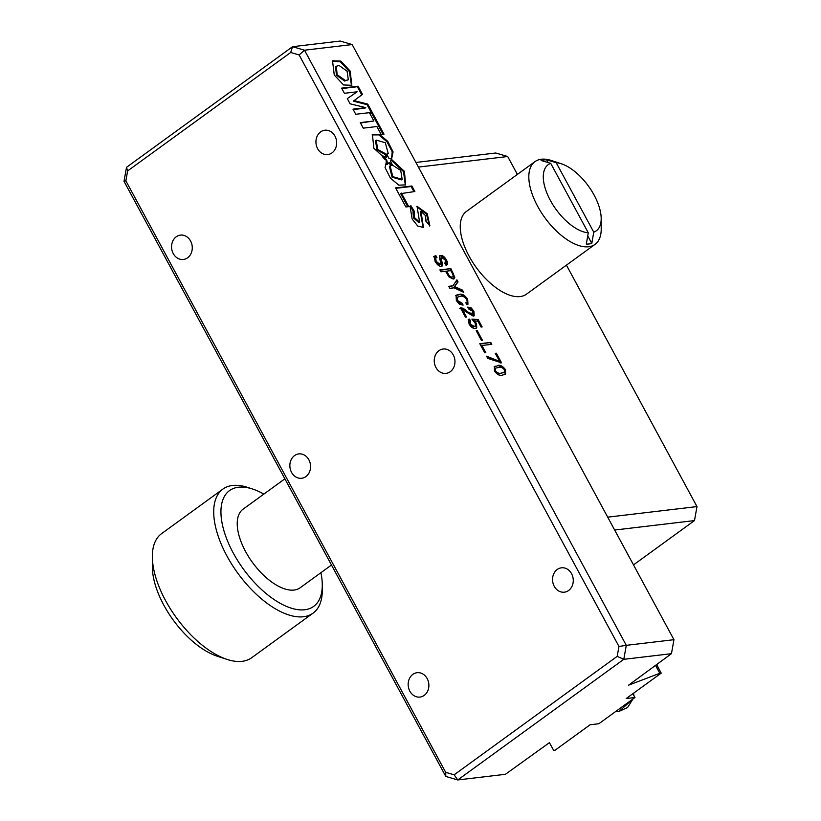 <?xml version="1.0" encoding="UTF-8"?>
<svg xmlns="http://www.w3.org/2000/svg" width="821" height="821" viewBox="0 0 821 821"><rect width="100%" height="100%" fill="white"/><g stroke="black" fill="none" stroke-linecap="round" stroke-linejoin="round"><path stroke-width="1.23" d="M291.558 472.383A12.264 10.334 83.2 0 1 298.772 453.91A12.264 10.334 83.2 0 1 308.881 459.801A12.264 10.334 83.2 0 1 301.656 478.274A12.264 10.334 83.2 0 1 291.558 472.383M409.853 691.179A12.264 10.334 83.2 0 1 417.078 672.707A12.264 10.334 83.2 0 1 427.187 678.598A12.264 10.334 83.2 0 1 419.962 697.07A12.264 10.334 83.2 0 1 409.853 691.179M554.247 586.297A12.264 10.334 83.2 0 1 561.472 567.814A12.264 10.334 83.2 0 1 571.57 573.705A12.264 10.334 83.2 0 1 564.355 592.187A12.264 10.334 83.2 0 1 554.247 586.297M317.635 148.693A12.264 10.334 83.2 0 1 324.859 130.221A12.264 10.334 83.2 0 1 334.968 136.112A12.264 10.334 83.2 0 1 327.743 154.584A12.264 10.334 83.2 0 1 317.635 148.693M173.252 253.586A12.264 10.334 83.2 0 1 180.476 235.114A12.264 10.334 83.2 0 1 190.575 240.994A12.264 10.334 83.2 0 1 183.36 259.477A12.264 10.334 83.2 0 1 173.252 253.586M435.941 367.5A12.264 10.334 83.2 0 1 443.166 349.017A12.264 10.334 83.2 0 1 453.274 354.908A12.264 10.334 83.2 0 1 446.049 373.381A12.264 10.334 83.2 0 1 435.941 367.5M334.26 74.998L343.558 84.953L351.84 85.312L350.146 71.047L340.807 61.093L332.526 60.826L334.26 74.998M351.47 85.528L349.428 71.571L340.397 61.791L332.177 61.103M336.271 66.265L335.553 66.788L336.456 75.234L344.594 81.033L348.33 79.781L347.098 71.201L339.094 65.506L336.271 66.265L337.174 74.701L345.313 80.509L348.33 79.781M440.928 271.802L439.892 269.883L450.852 268.59L454.793 277.344L453.243 279.078L449.005 276.954L445.557 271.258L440.928 271.802M440.118 270.304L450.852 268.59M450.134 269.114L452.597 273.67L453.315 273.147M454.187 278.74L453.243 279.078M452.597 273.67L454.075 277.867L454.793 277.344M454.075 277.867L453.767 278.955M447.732 273.034C448.984 275.764 450.462 277.118 452.155 277.067L451.437 277.59L452.155 277.067C453.52 276.646 453.428 275.168 451.889 272.644L450.801 270.632L446.696 271.125L447.732 273.034L447.004 273.557C448.266 276.297 449.734 277.642 451.437 277.59M447.004 273.557L445.977 271.648L446.696 271.125M465.805 302.754C467.282 302.631 467.529 301.461 466.533 299.275C464.245 296.525 462.151 295.581 460.253 296.422L457.4 297.151L457.287 300.363L462.09 303.195L463.126 305.104L459.524 304.273L456.363 300.671L456.076 295.232L459.113 294.431C461.823 293.436 464.676 295.037 467.662 299.234L467.98 304.222L466.841 304.673L465.805 302.754L466.677 302.395L465.918 302.959M457.4 297.151L456.681 297.674L456.568 300.897L457.287 300.363M456.568 300.897L460.53 303.626L461.258 303.103M455.768 295.509L458.395 294.955C461.104 293.959 463.957 295.56 466.944 299.757L467.57 304.458M460.53 303.626L462.09 305.043M458.395 294.955L459.113 294.431M466.944 299.757L467.662 299.234M473.686 321.309L474.271 320.888L476.549 323.525L476.714 327.928L475.482 328.4C473.337 328.8 471.203 327.374 469.099 324.11L468.483 319.431L469.55 319.112L470.628 321.124L469.027 321.873M470.628 321.124L470.012 323.905L474.23 326.419L475.338 326.04L475.215 323.197L471.921 319.123L478.161 319.554L482.153 326.932L481.075 327.066L477.914 321.227L474.271 320.888M469.91 321.647L469.294 324.428L470.012 323.905M469.294 324.428L473.501 326.943L474.23 326.419M473.501 326.943L475.338 326.04M472.239 319.718L478.161 319.554M477.442 320.077L481.209 327.045M473.625 321.268L474.281 320.785M468.175 319.749L468.822 319.636L469.756 321.35M474.928 322.715L475.821 324.049L476.303 328.164M475.821 324.049L476.549 323.525M468.822 319.636L469.55 319.112M479.803 343.701L490.763 342.408L491.8 344.317L481.927 345.487L485.816 352.691L484.739 352.814L479.803 343.701M480.028 344.112L490.763 342.408M490.045 342.932L490.855 344.43M484.872 352.804L481.209 346.01L481.927 345.487M497.352 365.581C499.856 364.545 502.575 365.909 505.5 369.666L505.572 374.273L502.473 375.064C499.989 376.141 497.3 374.776 494.437 370.979L494.437 366.412L496.623 366.104C499.137 365.078 501.857 366.433 504.782 370.189L505.5 369.666M504.782 370.189L505.182 374.509M501.959 372.991L504.258 372.395L504.422 369.789C502.401 367.49 500.564 366.7 498.891 367.439L495.381 368.147L495.402 370.856C497.557 373.062 499.496 373.801 501.221 373.083L504.258 372.395M495.381 368.147L494.653 368.67L494.683 371.379C496.828 373.586 498.768 374.325 500.492 373.606L501.221 373.083M500.492 373.606L501.241 373.514M494.119 366.689L496.623 366.104M362.492 94.384L358.059 86.195L341.628 88.145L344.41 93.296L357.156 91.788L347.283 98.612L350.095 103.805L365.735 107.643L352.989 109.152L355.76 114.273L372.19 112.333L367.757 104.123L354.056 100.614L362.492 94.384L361.763 94.908L357.34 86.718L358.059 86.195M371.246 112.446L367.028 104.647L353.338 101.137L361.763 94.908M353.338 101.137L354.056 100.614M367.028 104.647L367.757 104.123M369.604 113.072L371.441 112.795M363.806 107.869L365.735 107.643M357.156 91.788L347.293 98.633M357.34 86.718L341.844 88.555M365.006 108.167L353.215 109.562M423.143 227.612L420.26 211.818L420.978 211.295L425.196 215.338L426.068 220.387L425.565 220.675L429.876 225.785L427.207 213.676L417.068 206.338L419.613 222.152L414.225 217.37L414.174 211.089L410.941 205.732L410.007 206.112L412.163 219.053L417.786 226.073L423.441 227.448L420.978 211.295M429.496 225.98L426.479 214.189L416.75 206.646M419.613 222.152L418.895 222.686L413.507 217.893L412.953 211.88L413.671 211.356M413.456 211.613L410.223 206.256L409.289 206.635M410.223 206.256L410.941 205.732M290.685 52.482L292.553 46.694L340.202 41.05L352.158 44.56L673.949 639.692L626.29 645.337L623.796 659.325L617.197 656.359L618.962 646.466L299.131 54.956L290.685 52.482L127.624 170.932L125.87 180.825L445.69 772.335L454.146 774.808L617.197 656.359M655.476 665.297L659.797 673.282L628.537 685.196L671.455 653.68L673.949 639.692M659.797 673.282L661.213 673.117L656.564 664.507M632.899 693.683L634.972 697.511L626.207 698.548L661.213 673.117M671.455 653.68L623.796 659.325L457.749 779.95L505.408 774.306L549.423 742.666L553.672 750.373L555.088 750.209L590.104 724.769L598.868 723.732L634.972 697.511M127.624 170.932L126.506 167.32L292.553 46.694L304.499 50.204L626.29 645.337L618.962 646.466M454.146 774.808L457.749 779.95L445.803 776.44L124.012 181.308L126.506 167.32M124.012 181.308L125.87 180.825M299.131 54.956L304.499 50.204L352.158 44.56M445.803 776.44L445.69 772.335M433.406 256.819L435.92 255.69L436.957 257.599L435.674 257.907L436.156 261.283L439.81 264.352L440.528 261.745L439.379 257.702L439.748 255.721L440.754 255.413C442.745 255.372 444.623 256.87 446.388 259.888C448.092 263.141 447.968 264.937 446.019 265.265L444.931 263.254L445.454 260.288L441.78 257.425L440.62 258.102M441.78 257.425L441.185 259.241L442.037 262.043C442.991 264.639 442.714 266.066 441.185 266.322C438.999 266.291 436.967 264.629 435.079 261.314L434.124 256.296L435.92 255.69M441.051 257.948L440.456 259.764L441.185 259.241M440.456 259.764L440.856 261.17L441.575 260.647M440.856 261.17L441.308 262.576L442.037 262.043M442.067 266.107L441.185 266.322M441.308 262.576L441.647 266.291M435.202 256.214L436.023 257.722M435.674 257.907L434.956 258.43L435.438 261.817L436.156 261.283M435.438 261.817L439.091 264.875L440.374 264.146L439.091 264.875M439.451 256.029L440.754 255.413M440.025 255.936C442.016 255.906 443.894 257.394 445.67 260.411L446.388 259.888M445.67 260.411L446.634 265.142M444.931 263.254L445.68 263.028L444.961 263.551M413.928 191.632L411.157 186.511L395.804 188.337M407.78 206.748L400.689 193.643L414.872 191.519L411.875 185.987L395.578 187.917L405.882 206.974L408.725 206.635L401.418 193.12M411.157 186.511L411.875 185.987M372.939 121.108L360.491 123.027M383.058 134.295L371.656 113.206L369.789 113.431M384.002 134.182L372.385 112.682L369.573 113.021L373.883 120.995L360.265 122.616L363.251 128.148L376.88 126.526L381.19 134.511L384.002 134.182M371.656 113.206L372.385 112.682M385.798 157.047L385.757 154.759L377.003 149.986L375.464 140.607L376.182 140.083L385.306 142.741L388.241 153.589L386.609 154.215L388.826 158.207L391.545 159.253L393.074 151.854L387.758 141.304L379.261 134.254L372.436 134.634L373.883 148.293L386.65 159.91L383.038 156L386.537 157.324L386.475 154.235L377.722 149.463L376.182 140.083M388.241 153.589L386.763 154.502M391.484 159.233L392.202 151.793L386.937 141.694L378.789 134.88L372.087 134.921M385.018 159.448L382.309 156.524L383.038 156M385.757 154.759L386.475 154.235M387.522 164.015L386.845 164.754L386.014 160.67L386.773 160.126L385.07 167.628L390.396 178.116L398.842 185.166L405.666 184.869L404.404 171.353L391.74 159.592L390.406 161.08L392.469 165.093L400.71 170.409L402.167 179.337L392.818 176.669L390.108 165.832L392.294 165.113L389.216 162.445L387.563 164.231L386.773 160.126M405.307 185.094L403.532 171.61L391.227 160.167M402.167 179.337L401.438 179.871L392.099 177.192L389.38 166.355L390.108 165.832M391.186 165.298L388.631 163.081M486.894 356.817L498.881 361.866L499.609 361.343L495.268 353.317L496.356 353.194L501.58 362.851L487.746 358.377L486.566 356.191L499.609 361.343M495.494 353.728L500.636 362.964M495.627 353.718L496.356 353.194M476.426 331.15L481.506 340.397M477.227 330.617L482.45 340.284L481.424 340.407L476.201 330.74L477.227 330.617L476.508 331.15M462.551 309.661L466.544 317.039L465.466 317.173L460.386 307.783L463.116 308.234L468.822 312.606L472.927 313.879L471.541 314.659L472.773 311.262L468.77 309.024L467.734 307.105L471.172 307.865L473.902 311.231L474.24 315.777L473.286 316.147L462.551 309.661L461.833 310.184L465.599 317.152M459.668 308.306L463.116 308.234M462.397 308.758L464.276 309.989L465.004 309.466M464.276 309.989L468.103 313.129L468.822 312.606M468.103 313.129L471.541 314.659M467.642 307.557L470.454 308.388L473.183 311.754L473.84 315.993M473.183 311.754L473.902 311.231M454.803 286.673L462.5 290.121L463.68 292.317L454.085 287.822L449.867 288.325L448.779 286.313L453.007 285.821L456.928 279.828L458.056 281.921L454.075 287.196L461.771 290.655L462.5 290.121M449.005 286.734L453.007 285.821M456.373 280.669L457.338 282.445L454.075 287.196M461.771 290.655L462.336 291.681M457.338 282.445L458.056 281.921M284.877 478.828L243.067 509.194A48.562 23.696 54 0 0 245.592 551.568A48.562 23.696 54 0 0 300.147 587.774L331.479 565.012M263.828 494.119A71.56 34.923 54 0 0 252.54 489.008A71.56 34.923 54 0 0 238.49 487.222A71.56 34.923 54 0 0 233.267 553.026A71.56 34.923 54 0 0 304.735 609.757A71.56 34.923 54 0 0 322.284 585.014A71.56 34.923 54 0 0 320.908 572.699M252.54 489.008L247.573 487.376A76.681 37.427 54 0 0 232.507 485.468A76.681 37.427 54 0 0 222.932 489.07A76.681 37.427 54 0 0 232.004 564.663A76.681 37.427 54 0 0 303.493 616.745A76.681 37.427 54 0 0 313.068 613.143A76.681 37.427 54 0 0 322.294 590.237L322.284 585.014M222.932 489.07L161.573 533.65A76.681 37.427 54 0 0 152.347 556.556A76.681 37.427 54 0 0 227.068 659.417A76.681 37.427 54 0 0 242.123 661.326A76.681 37.427 54 0 0 251.698 657.724L313.068 613.143M152.347 556.556L152.367 567.013A66.45 32.43 54 0 0 217.124 656.164L227.068 659.417M601.188 218.622L601.208 229.08A51.118 24.948 -126 0 1 595.061 244.35L526.477 294.175A51.118 24.948 -126 0 1 520.093 296.576A51.118 24.948 -126 0 1 472.434 261.848A51.118 24.948 -126 0 1 466.39 211.459L534.974 161.634A51.118 24.948 -126 0 1 541.357 159.233A51.118 24.948 -126 0 1 551.394 160.506L561.338 163.759A40.896 19.961 -126 0 1 594.147 195.152A40.896 19.961 -126 0 1 601.188 218.622A40.896 19.961 -126 0 1 593.757 232.158L591.787 243.406L587.733 235.904M595.061 244.35A51.118 24.948 -126 0 1 588.678 246.752A51.118 24.948 -126 0 1 537.622 206.235A51.118 24.948 -126 0 1 534.974 161.634M591.787 243.406A49.075 23.953 54 0 1 586.307 244.053L588.277 232.805A40.896 19.961 -126 0 1 550.327 200.345A40.896 19.961 -126 0 1 550.717 163.338L541.131 160.495A49.075 23.953 54 0 1 546.612 159.838L556.197 162.691L593.757 232.158M556.197 162.691A40.896 19.961 -126 0 1 561.338 163.759M548.069 162.558L546.612 159.838M588.277 232.805L550.717 163.338M415.908 162.455L495.751 153.004L507.696 156.513L418.412 167.084L607.694 517.158L696.988 506.588L566.439 265.142M696.988 506.588L694.494 520.586L614.662 530.038M517.384 174.421L507.696 156.513M694.494 520.586L633.504 564.889M615.381 711.735L619.321 711.273L632.457 699.338M633.371 694.556L633.432 693.293M494.683 371.379L495.402 370.856M425.35 220.911L426.068 220.387M633.833 693.006L633.699 695.161M632.909 699.01L627.613 707.476L619.321 711.273"/></g></svg>
